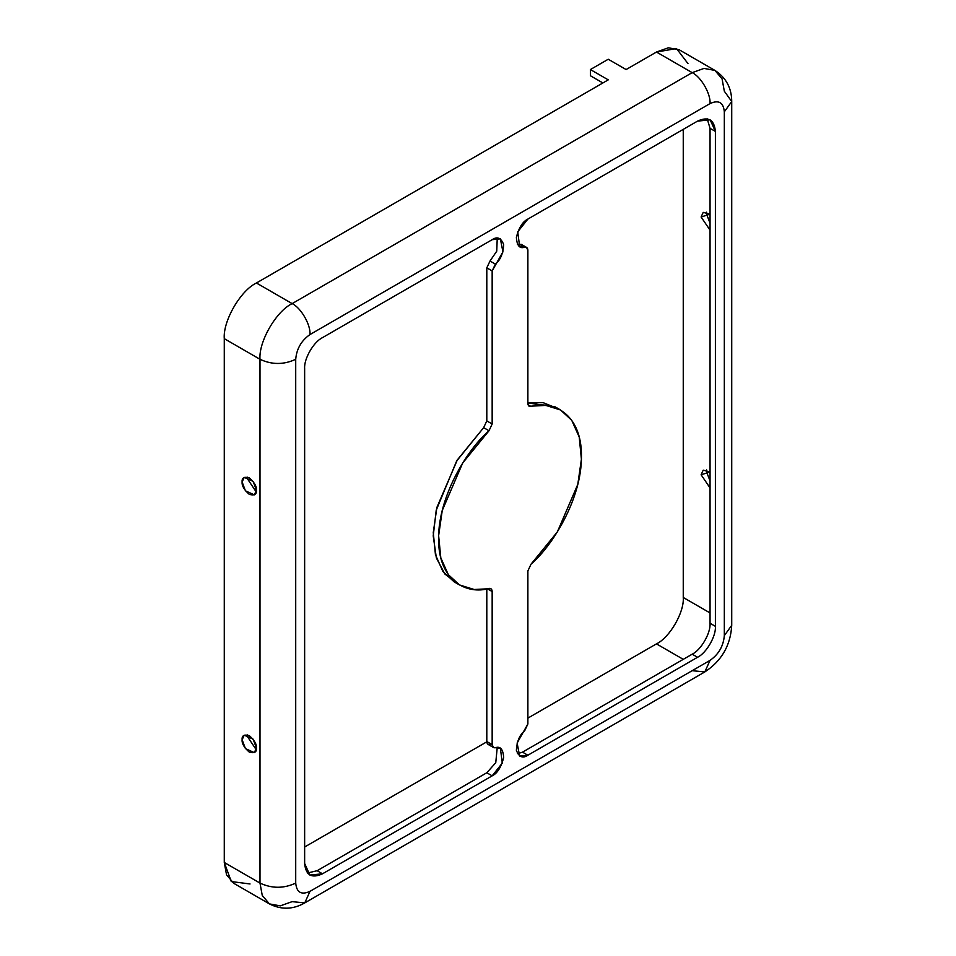 <?xml version="1.0" encoding="UTF-8"?>
<svg xmlns="http://www.w3.org/2000/svg" width="956" height="956" viewBox="0 0 956 956"><rect width="100%" height="100%" fill="white"/><g stroke="black" fill="none" stroke-linecap="round" stroke-linejoin="round"><path stroke-width="1.43" d="M710.045 223.118L706.472 213.905L706.651 212.16L706.472 213.905L710.045 223.118M710.045 214.168L703.21 212.375L701.107 217L710.045 230.145L701.107 217L710.045 214.168M256.244 491.982L247.496 478.896L247.676 477.152L247.496 478.896L256.244 491.982M256.423 490.237L253.137 481.394L244.222 477.367L242.131 481.991L245.417 490.834L254.332 494.861L256.423 490.237C256.829 494.372 254.451 495.746 249.277 494.36C244.103 489.783 241.725 485.66 242.131 481.991C241.725 477.857 244.103 476.482 249.277 477.869C254.451 482.445 256.829 486.568 256.423 490.237M710.045 480.892L706.472 471.678L706.651 469.934L706.472 471.678L710.045 480.892M710.045 471.941L703.21 470.149L701.107 474.774L710.045 487.919L701.107 474.774L710.045 471.941M256.244 749.755L247.496 736.67L247.676 734.925L247.496 736.67L256.244 749.755M256.423 748.01L253.137 739.167L244.222 735.14L242.131 739.765L245.417 748.608L254.332 752.635L256.423 748.01C256.829 752.145 254.451 753.519 249.277 752.133C244.103 747.556 241.725 743.433 242.131 739.765C241.725 735.63 244.103 734.256 249.277 735.642C254.451 740.219 256.829 744.354 256.423 748.01M250.042 883.965L231.28 881.552L224.278 862.467L224.278 338.663C222.832 321.132 240.518 290.516 256.423 282.988L608.243 79.862L256.423 282.988C240.518 290.516 222.832 321.132 224.278 338.663L259.996 359.289C258.55 341.758 276.236 311.13 292.142 303.614L256.423 282.988L292.142 303.614C276.236 311.13 258.55 341.758 259.996 359.289C271.898 364.845 283.801 364.845 295.715 359.289L295.715 883.093C296.623 892.51 301.379 895.258 309.995 891.339L710.045 660.369C718.661 654.346 723.417 646.101 724.325 635.632L724.325 111.828C723.417 102.4 718.661 99.651 710.045 103.583L309.995 334.54C301.379 340.563 296.623 348.82 295.715 359.289C296.623 348.82 301.379 340.563 309.995 334.54C310.796 324.801 300.973 307.784 292.142 303.614L692.18 72.644L656.461 52.03L676.501 48.553L687.973 63.586M304.641 847.004L486.807 741.82L304.641 847.004M527.879 718.111L656.461 643.878C669.714 637.604 684.448 612.091 683.253 597.476L683.253 129.359L683.253 597.476L710.045 612.939L683.253 597.476C684.448 612.091 669.714 637.604 656.461 643.878L683.253 659.341L656.461 643.878L527.879 718.111M626.108 69.549L656.461 52.03L626.108 69.549L608.243 59.248L590.39 69.549L608.243 79.862L590.39 69.549L590.39 75.739L602.889 82.957L590.39 75.739L590.39 69.549L608.243 59.248L626.108 69.549M307.485 873.019L317.141 870.713L486.807 772.759L495.758 762.709L497.24 747.461L495.758 762.709L486.807 772.759L492.161 775.854L322.495 873.808C311.728 878.719 305.777 875.278 304.641 863.495L304.641 368.574C303.841 358.823 313.664 341.818 322.495 337.635L492.161 239.681C497.251 236.228 501.075 237.853 503.657 244.569C503.155 253.567 500.394 260.08 495.387 264.107L492.161 270.918L492.161 423.998L489.006 430.75C467.795 448.842 438.218 495.985 438.589 538.706C438.218 581.846 467.795 594.847 489.006 588.43C490.978 588.143 492.029 589.183 492.161 591.537L492.161 744.616C492.292 747.006 493.368 748.046 495.387 747.712C500.394 745.955 503.155 749.277 503.657 757.69C501.075 767.381 497.251 773.44 492.161 775.854L502.318 763.079L500.37 748.237L493.463 747.508L492.161 744.616L492.161 591.537L490.858 588.645L474.212 589.505L459.501 584.952L448.304 574.628L440.812 557.874L438.625 535.695L442.246 510.516L462.68 463.027L489.006 430.75L492.161 423.998L492.161 270.918L502.94 251.858L500.37 238.869L492.161 239.681L322.495 337.635C313.664 341.818 303.841 358.823 304.641 368.574L304.641 863.495L309.875 875.063L322.495 873.808L317.141 870.713L307.485 873.019M490.022 744.616C488.014 744.951 486.939 743.911 486.807 741.533L486.807 588.442L492.161 591.537L486.807 588.442L486.807 741.533L492.161 744.616L486.807 741.533L488.11 744.413L493.463 747.508M456.896 583.28L444.851 574.006L436.354 557.946L433.223 535.874L436.223 510.217L456.621 461.055L483.652 427.655L486.807 420.903L486.807 267.823L490.022 261.012L496.75 251.177L497.24 238.104L496.75 251.177L490.022 261.012L495.387 264.107L490.022 261.012L486.807 267.823L492.161 270.918L486.807 267.823L486.807 420.903L492.161 423.998L486.807 420.903L483.652 427.655L489.006 430.75L483.652 427.655L457.315 459.932L436.892 507.421L433.271 532.6L435.458 554.779L442.939 571.533L454.148 581.857L459.501 584.952M692.18 654.191C701.023 650.008 710.834 632.992 710.045 623.252L710.045 128.331L707.201 118.807L710.045 128.331L715.399 131.414L715.399 626.347C716.199 636.087 706.376 653.103 697.545 657.286L527.879 755.228C522.789 758.694 518.965 757.056 516.383 750.341C516.885 741.354 519.646 734.841 524.653 730.814L527.879 724.003L527.879 570.911L531.034 564.171C552.245 546.079 581.822 498.936 581.451 456.215C581.822 413.076 552.245 400.074 531.034 406.491C529.062 406.766 528.011 405.738 527.879 403.384L527.879 250.293C527.748 247.903 526.672 246.875 524.653 247.21C519.646 248.966 516.885 245.632 516.383 237.219C518.965 227.528 522.789 221.481 527.879 219.067L697.545 121.113C708.312 116.202 714.263 119.643 715.399 131.414L710.165 119.859L697.545 121.113L527.879 219.067L517.722 231.842L519.67 246.684L526.565 247.401L527.879 250.293L527.879 403.384L529.182 406.276L545.828 405.404L560.527 409.969L571.736 420.293L579.216 437.035L581.403 459.227L577.794 484.393L557.36 531.895L531.034 564.171L527.879 570.911L527.879 724.003L517.1 743.063L519.67 756.041L527.879 755.228L697.545 657.286C706.376 653.103 716.199 636.087 715.399 626.347L710.045 623.252C710.834 632.992 701.023 650.008 692.18 654.191L697.545 657.286L692.18 654.191L522.526 752.145L692.18 654.191M526.565 247.401L521.211 244.306L517.435 244.354L519.299 244.115L522.346 245.871M560.527 409.969L555.173 406.874L527.879 402.954L543.044 402.631L557.778 408.547M517.435 753.722L522.526 752.145L527.879 755.228L522.526 752.145L517.435 753.722M528.071 404.782L531.034 406.491L528.071 404.782M519.299 244.115L524.653 247.21L519.299 244.115M715.399 626.347L715.399 131.414L710.045 128.331L710.045 623.252L715.399 626.347M322.495 873.808L492.161 775.854L486.807 772.759L317.141 870.713L322.495 873.808M704.811 671.937L304.773 902.894L292.142 901.651L280.311 905.87L269.413 903.898L262.255 895.449L259.996 883.093C271.898 888.65 283.801 888.65 295.715 883.093C296.623 892.51 301.379 895.258 309.995 891.339L304.773 902.894L309.995 891.339L710.045 660.369L704.811 671.937L710.045 660.369C718.661 654.346 723.417 646.101 724.325 635.632L724.325 111.828C723.417 102.4 718.661 99.651 710.045 103.583C710.834 93.843 701.023 76.827 692.18 72.644L704.01 68.426L714.909 70.397L679.19 49.772L668.292 47.8L656.461 52.03L692.18 72.644L292.142 303.614C300.973 307.784 310.796 324.801 309.995 334.54L710.045 103.583C710.834 93.843 701.023 76.827 692.18 72.644L704.01 68.426L714.909 70.397L722.067 78.846L724.325 91.202L731.722 101.515L724.325 111.828L731.722 101.515L731.722 625.32L724.325 635.632L731.722 625.32C730.599 645.384 721.625 660.919 704.811 671.937L692.18 670.682M269.413 903.898L262.255 895.449L259.996 883.093L259.996 359.289L224.278 338.663L224.278 862.467L259.996 883.093L259.996 359.289C271.898 364.845 283.801 364.845 295.715 359.289L295.715 883.093C283.801 888.65 271.898 888.65 259.996 883.093L224.278 862.467L226.536 874.824L233.694 883.272L269.413 903.898C281.267 909.933 293.05 909.598 304.773 902.894M714.909 70.397C726.058 77.651 731.663 88.024 731.722 101.515"/></g></svg>
